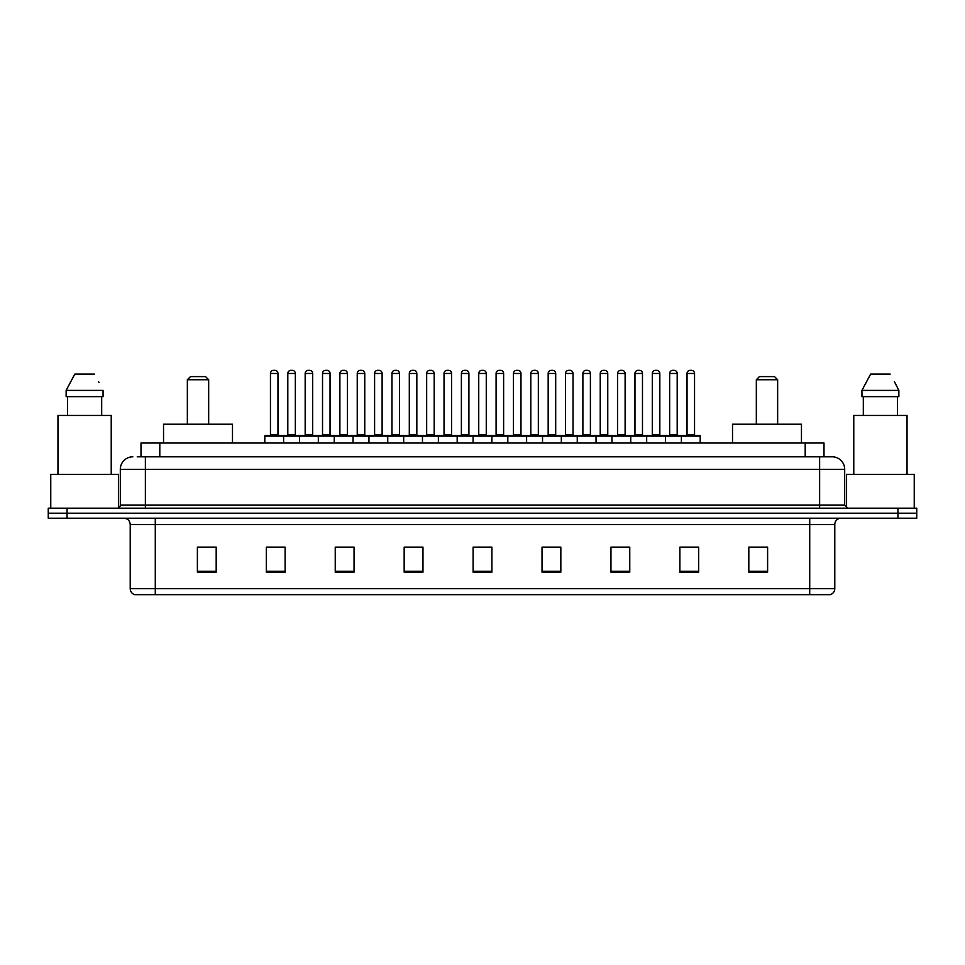 <?xml version="1.0" encoding="UTF-8"?>
<svg xmlns="http://www.w3.org/2000/svg" width="965" height="965" viewBox="0 0 965 965"><rect width="100%" height="100%" fill="white"/><g stroke="black" fill="none" stroke-linecap="round" stroke-linejoin="round"><path stroke-width="1.45" d="M137.235 456.807L145.377 456.807L137.235 456.807L140.999 456.807L140.999 443.019L824.001 443.019L824.001 456.807M132.844 456.807A12.533 12.533 0 0 0 120.311 469.34L120.311 505.057A3.136 3.136 0 0 1 117.175 508.193M844.689 469.34L145.377 469.34L145.377 456.807L832.156 456.807A12.533 12.533 0 0 1 844.689 469.34L844.689 505.057L847.825 508.193M67.043 508.193L48.25 508.193L48.25 513.199L67.043 513.199L48.25 513.199L48.25 518.217L67.043 518.217L67.043 513.199L897.957 513.199L67.043 513.199L67.043 508.193L897.957 508.193L897.957 513.199L916.75 513.199L897.957 513.199L897.957 518.217L67.043 518.217M916.75 508.193L916.75 513.199L916.75 508.193L897.957 508.193M831.963 456.807L827.765 456.807M829.96 594.669L135.04 594.669M134.726 594.669A6.26 6.26 0 0 1 130.215 588.65L155.281 588.65L155.281 594.669L809.719 594.669L809.719 588.65L834.785 588.65L834.785 524.49A6.26 6.26 0 0 1 841.058 518.217M130.215 588.65L130.215 524.49C129.841 520.678 127.754 518.591 123.942 518.217M767.609 572.173L767.609 547.107L748.816 547.107L748.816 572.173L767.609 572.173M698.684 572.173L698.684 547.107L679.891 547.107L679.891 572.173L698.684 572.173M629.759 572.173L629.759 547.107L610.954 547.107L610.954 572.173L629.759 572.173M560.834 572.173L560.834 547.107L542.028 547.107L542.028 572.173L560.834 572.173M216.184 572.173L216.184 547.107L197.391 547.107L197.391 572.173L216.184 572.173M285.109 572.173L285.109 547.107L266.316 547.107L266.316 572.173L285.109 572.173M354.046 572.173L354.046 547.107L335.241 547.107L335.241 572.173L354.046 572.173M422.972 572.173L422.972 547.107L404.166 547.107L404.166 572.173L422.972 572.173M491.897 572.173L491.897 547.107L473.103 547.107L473.103 572.173L491.897 572.173M916.75 518.217L916.75 513.199L916.75 518.217L897.957 518.217M809.719 594.669L829.779 594.669M616.659 547.227L626.056 547.227M686.091 547.227L695.488 547.227M408.376 547.227L417.773 547.227M338.944 547.227L348.341 547.227M269.512 547.227L278.909 547.227M547.227 547.227L556.624 547.227M477.796 547.227L487.204 547.227M216.184 547.227L197.391 547.227M767.609 547.227L748.816 547.227M118.43 507.928L118.43 474.358L50.759 474.358L50.759 508.193M111.228 474.358L111.228 415.457L57.96 415.457L57.96 474.358M101.687 396.651L101.687 415.457L101.687 396.651M66.139 390.391L74.812 374.094L66.139 390.391L66.139 396.651L103.05 396.651L103.05 390.391L66.139 390.391M99.093 382.647L98.599 381.706M67.502 396.651L67.502 415.457M94.377 374.094L74.812 374.094M187.355 379.74L208.669 379.74L205.533 376.603L190.491 376.603L187.355 379.74L187.355 424.226M208.669 379.74L208.669 424.226M232.481 443.019L232.481 424.226L163.543 424.226L163.543 443.019M756.331 379.74L777.645 379.74L774.509 376.603L759.467 376.603L756.331 379.74L756.331 424.226M777.645 379.74L777.645 424.226M801.457 443.019L801.457 424.226L732.519 424.226L732.519 443.019M914.241 508.193L914.241 474.358L846.57 474.358L846.57 507.928M907.04 474.358L907.04 415.457L853.772 415.457L853.772 474.358M894.905 382.647L898.861 390.391L861.95 390.391L870.623 374.094L861.95 390.391L861.95 396.651L898.861 396.651L898.861 390.391L898.861 396.651M898.861 390.391L894.41 381.706M863.313 396.651L863.313 415.457M897.498 415.457L897.498 396.651M890.188 374.094L870.623 374.094M681.387 443.019L681.387 436.132A0.627 0.627 0 0 1 682.014 435.505L699.565 435.505A0.627 0.627 0 0 1 700.192 436.132L264.808 436.132A0.627 0.627 0 0 1 265.435 435.505L282.986 435.505A0.627 0.627 0 0 1 283.613 436.132L283.613 443.019M277.968 373.467L270.453 373.467A3.136 3.136 0 0 1 273.59 370.331L274.832 370.331A3.136 3.136 0 0 1 277.968 373.467L277.968 434.877A0.627 0.627 0 0 0 278.596 435.505M270.453 373.467L270.453 434.877A0.627 0.627 0 0 1 269.826 435.505M264.808 436.132L264.808 443.019M299.524 443.019L299.524 436.132A0.627 0.627 0 0 1 300.151 435.505L317.702 435.505A0.627 0.627 0 0 1 318.329 436.132L318.329 443.019M312.684 373.467L305.169 373.467A3.136 3.136 0 0 1 308.293 370.331L309.548 370.331A3.136 3.136 0 0 1 312.684 373.467L312.684 434.877A0.627 0.627 0 0 0 313.311 435.505M305.169 373.467L305.169 434.877A0.627 0.627 0 0 1 304.542 435.505M334.24 443.019L334.24 436.132A0.627 0.627 0 0 1 334.867 435.505L352.418 435.505A0.627 0.627 0 0 1 353.045 436.132L353.045 443.019M347.4 373.467L339.885 373.467A3.136 3.136 0 0 1 343.009 370.331L344.264 370.331A3.136 3.136 0 0 1 347.4 373.467L347.4 434.877A0.627 0.627 0 0 0 348.027 435.505M339.885 373.467L339.885 434.877A0.627 0.627 0 0 1 339.258 435.505M368.956 443.019L368.956 436.132A0.627 0.627 0 0 1 369.583 435.505L387.134 435.505A0.627 0.627 0 0 1 387.749 436.132L387.749 443.019M382.116 373.467L374.601 373.467A3.136 3.136 0 0 1 377.725 370.331L378.98 370.331A3.136 3.136 0 0 1 382.116 373.467L382.116 434.877A0.627 0.627 0 0 0 382.743 435.505M374.601 373.467L374.601 434.877A0.627 0.627 0 0 1 373.974 435.505M403.672 443.019L403.672 436.132A0.627 0.627 0 0 1 404.299 435.505L421.838 435.505A0.627 0.627 0 0 1 422.465 436.132L422.465 443.019M416.832 373.467L409.305 373.467A3.136 3.136 0 0 1 412.441 370.331L413.695 370.331A3.136 3.136 0 0 1 416.832 373.467L416.832 434.877A0.627 0.627 0 0 0 417.459 435.505M409.305 373.467L409.305 434.877A0.627 0.627 0 0 1 408.69 435.505M438.387 443.019L438.387 436.132A0.627 0.627 0 0 1 439.015 435.505L456.554 435.505A0.627 0.627 0 0 1 457.181 436.132L457.181 443.019M451.548 373.467L444.021 373.467A3.136 3.136 0 0 1 447.157 370.331L448.411 370.331A3.136 3.136 0 0 1 451.548 373.467L451.548 434.877A0.627 0.627 0 0 0 452.175 435.505M444.021 373.467L444.021 434.877A0.627 0.627 0 0 1 443.393 435.505M473.103 443.019L473.103 436.132A0.627 0.627 0 0 1 473.731 435.505L491.269 435.505A0.627 0.627 0 0 1 491.897 436.132L491.897 443.019M486.264 373.467L478.737 373.467A3.136 3.136 0 0 1 481.873 370.331L483.127 370.331A3.136 3.136 0 0 1 486.264 373.467L486.264 434.877A0.627 0.627 0 0 0 486.891 435.505M478.737 373.467L478.737 434.877A0.627 0.627 0 0 1 478.109 435.505M507.819 443.019L507.819 436.132A0.627 0.627 0 0 1 508.446 435.505L525.985 435.505A0.627 0.627 0 0 1 526.613 436.132L526.613 443.019M520.979 434.877A0.627 0.627 0 0 0 521.607 435.505L512.825 435.505A0.627 0.627 0 0 0 513.452 434.877L520.979 434.877L520.979 373.467A3.136 3.136 0 0 0 517.843 370.331L516.589 370.331A3.136 3.136 0 0 0 513.452 373.467L513.452 434.877M542.535 443.019L542.535 436.132A0.627 0.627 0 0 1 543.162 435.505L560.701 435.505A0.627 0.627 0 0 1 561.328 436.132L561.328 443.019M555.695 434.877A0.627 0.627 0 0 0 556.31 435.505L547.541 435.505A0.627 0.627 0 0 0 548.168 434.877L555.695 434.877L555.695 373.467A3.136 3.136 0 0 0 552.559 370.331L551.305 370.331A3.136 3.136 0 0 0 548.168 373.467L548.168 434.877M577.251 443.019L577.251 436.132A0.627 0.627 0 0 1 577.866 435.505L595.417 435.505A0.627 0.627 0 0 1 596.044 436.132L596.044 443.019M590.399 434.877A0.627 0.627 0 0 0 591.026 435.505L582.257 435.505A0.627 0.627 0 0 0 582.884 434.877L590.399 434.877L590.399 373.467A3.136 3.136 0 0 0 587.275 370.331L586.02 370.331A3.136 3.136 0 0 0 582.884 373.467L582.884 434.877M611.955 443.019L611.955 436.132A0.627 0.627 0 0 1 612.582 435.505L630.133 435.505A0.627 0.627 0 0 1 630.76 436.132L630.76 443.019M625.115 434.877A0.627 0.627 0 0 0 625.742 435.505L616.973 435.505A0.627 0.627 0 0 0 617.6 434.877L625.115 434.877L625.115 373.467A3.136 3.136 0 0 0 621.991 370.331L620.736 370.331A3.136 3.136 0 0 0 617.6 373.467L617.6 434.877M646.671 443.019L646.671 436.132A0.627 0.627 0 0 1 647.298 435.505L664.849 435.505A0.627 0.627 0 0 1 665.476 436.132L665.476 443.019M659.831 434.877A0.627 0.627 0 0 0 660.458 435.505L651.689 435.505A0.627 0.627 0 0 0 652.316 434.877L659.831 434.877L659.831 373.467A3.136 3.136 0 0 0 656.707 370.331L655.452 370.331A3.136 3.136 0 0 0 652.316 373.467L652.316 434.877M694.547 434.877A0.627 0.627 0 0 0 695.174 435.505L686.404 435.505A0.627 0.627 0 0 0 687.032 434.877L694.547 434.877L694.547 373.467A3.136 3.136 0 0 0 691.41 370.331L690.168 370.331A3.136 3.136 0 0 0 687.032 373.467L687.032 434.877M700.192 436.132L700.192 443.019M300.344 435.505L282.793 435.505M287.811 373.467A3.136 3.136 0 0 1 290.935 370.331L292.19 370.331A3.136 3.136 0 0 1 295.326 373.467L287.811 373.467L287.811 434.877A0.627 0.627 0 0 1 287.184 435.505M295.326 373.467L295.326 434.877A0.627 0.627 0 0 0 295.953 435.505M335.06 435.505L317.509 435.505M322.527 373.467A3.136 3.136 0 0 1 325.651 370.331L326.906 370.331A3.136 3.136 0 0 1 330.042 373.467L322.527 373.467L322.527 434.877A0.627 0.627 0 0 1 321.9 435.505M330.042 373.467L330.042 434.877A0.627 0.627 0 0 0 330.669 435.505M369.776 435.505L352.225 435.505M357.243 373.467A3.136 3.136 0 0 1 360.367 370.331L361.622 370.331A3.136 3.136 0 0 1 364.758 373.467L357.243 373.467L357.243 434.877A0.627 0.627 0 0 1 356.616 435.505M364.758 373.467L364.758 434.877A0.627 0.627 0 0 0 365.385 435.505M404.48 435.505L386.941 435.505M391.959 373.467A3.136 3.136 0 0 1 395.083 370.331L396.338 370.331A3.136 3.136 0 0 1 399.474 373.467L391.959 373.467L391.959 434.877A0.627 0.627 0 0 1 391.332 435.505M399.474 373.467L399.474 434.877A0.627 0.627 0 0 0 400.101 435.505M439.196 435.505L421.657 435.505M426.663 373.467A3.136 3.136 0 0 1 429.799 370.331L431.053 370.331A3.136 3.136 0 0 1 434.19 373.467L426.663 373.467L426.663 434.877A0.627 0.627 0 0 1 426.035 435.505M434.19 373.467L434.19 434.877A0.627 0.627 0 0 0 434.817 435.505M473.911 435.505L456.373 435.505M461.379 373.467A3.136 3.136 0 0 1 464.515 370.331L465.769 370.331A3.136 3.136 0 0 1 468.906 373.467L461.379 373.467L461.379 434.877A0.627 0.627 0 0 1 460.751 435.505M468.906 373.467L468.906 434.877A0.627 0.627 0 0 0 469.533 435.505M508.627 435.505L491.089 435.505M496.094 373.467A3.136 3.136 0 0 1 499.231 370.331L500.485 370.331A3.136 3.136 0 0 1 503.621 373.467L496.094 373.467L496.094 434.877A0.627 0.627 0 0 1 495.467 435.505M503.621 373.467L503.621 434.877A0.627 0.627 0 0 0 504.249 435.505M543.343 435.505L525.804 435.505M530.81 373.467A3.136 3.136 0 0 1 533.947 370.331L535.201 370.331A3.136 3.136 0 0 1 538.337 373.467L530.81 373.467L530.81 434.877A0.627 0.627 0 0 1 530.183 435.505M538.337 373.467L538.337 434.877A0.627 0.627 0 0 0 538.965 435.505M578.059 435.505L560.52 435.505M565.526 373.467A3.136 3.136 0 0 1 568.662 370.331L569.917 370.331A3.136 3.136 0 0 1 573.041 373.467L565.526 373.467L565.526 434.877A0.627 0.627 0 0 1 564.899 435.505M573.041 373.467L573.041 434.877A0.627 0.627 0 0 0 573.668 435.505M612.775 435.505L595.224 435.505M600.242 373.467A3.136 3.136 0 0 1 603.378 370.331L604.633 370.331A3.136 3.136 0 0 1 607.757 373.467L600.242 373.467L600.242 434.877A0.627 0.627 0 0 1 599.615 435.505M607.757 373.467L607.757 434.877A0.627 0.627 0 0 0 608.384 435.505M647.491 435.505L629.94 435.505M634.958 373.467A3.136 3.136 0 0 1 638.094 370.331L639.349 370.331A3.136 3.136 0 0 1 642.473 373.467L634.958 373.467L634.958 434.877A0.627 0.627 0 0 1 634.331 435.505M642.473 373.467L642.473 434.877A0.627 0.627 0 0 0 643.1 435.505M682.207 435.505L664.656 435.505M669.674 373.467A3.136 3.136 0 0 1 672.81 370.331L674.065 370.331A3.136 3.136 0 0 1 677.189 373.467L669.674 373.467L669.674 434.877A0.627 0.627 0 0 1 669.047 435.505M677.189 373.467L677.189 434.877A0.627 0.627 0 0 0 677.816 435.505M159.804 456.807L159.804 443.019M805.196 456.807L805.196 443.019M145.377 508.193L145.377 469.34L120.311 469.34M120.311 505.057L844.689 505.057M819.623 456.807L819.623 508.193M809.719 518.217L809.719 524.49L130.215 524.49M834.785 524.49L809.719 524.49L809.719 588.65L155.281 588.65L155.281 518.217M491.897 571.304L473.103 571.304M422.972 571.304L404.166 571.304M354.046 571.304L335.241 571.304M285.109 571.304L266.316 571.304M216.184 571.304L197.391 571.304M560.834 571.304L542.028 571.304M629.759 571.304L610.954 571.304M698.684 571.304L679.891 571.304M767.609 571.304L748.816 571.304M270.453 434.877L277.968 434.877M305.169 434.877L312.684 434.877M339.885 434.877L347.4 434.877M374.601 434.877L382.116 434.877M409.305 434.877L416.832 434.877M444.021 434.877L451.548 434.877M478.737 434.877L486.264 434.877M520.979 373.467L513.452 373.467M555.695 373.467L548.168 373.467M590.399 373.467L582.884 373.467M625.115 373.467L617.6 373.467M659.831 373.467L652.316 373.467M694.547 373.467L687.032 373.467M287.811 434.877L295.326 434.877M322.527 434.877L330.042 434.877M357.243 434.877L364.758 434.877M391.959 434.877L399.474 434.877M426.663 434.877L434.19 434.877M461.379 434.877L468.906 434.877M496.094 434.877L503.621 434.877M530.81 434.877L538.337 434.877M565.526 434.877L573.041 434.877M600.242 434.877L607.757 434.877M634.958 434.877L642.473 434.877M669.674 434.877L677.189 434.877M830.274 594.669C833.109 593.656 834.616 591.654 834.785 588.65"/></g></svg>
